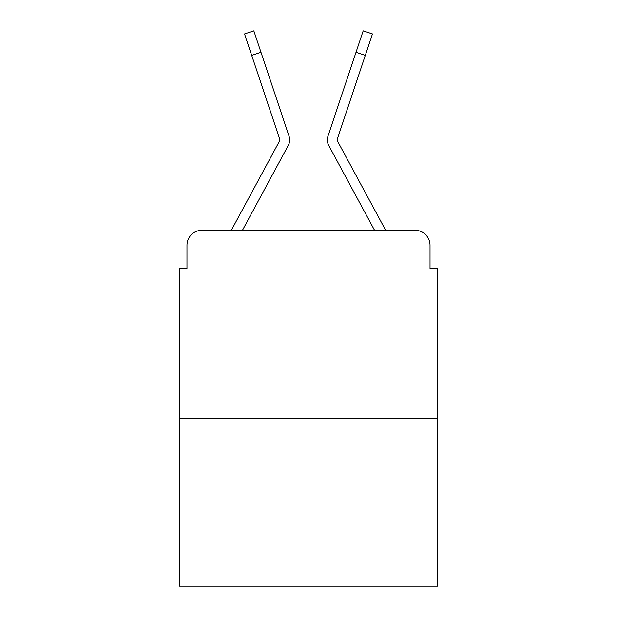 <?xml version="1.0" encoding="UTF-8"?>
<svg xmlns="http://www.w3.org/2000/svg" width="617" height="617" viewBox="0 0 617 617"><rect width="100%" height="100%" fill="white"/><g stroke="black" fill="none" stroke-linecap="round" stroke-linejoin="round"><path stroke-width="0.93" d="M186.982 245.296L186.982 268.619L186.982 245.296A15.047 15.047 0 0 1 202.029 230.249L231.506 230.249A37.622 37.622 0 0 1 232.887 227.418L279.725 140.668A1.504 1.504 0 0 0 279.833 139.473L244.54 33.95L253.818 30.85L260.976 52.26L251.705 55.36M437.546 418.357L179.454 418.357L179.454 586.15L437.546 586.15L437.546 268.619L430.018 268.619L430.018 245.296A15.047 15.047 0 0 0 414.971 230.249L202.029 230.249M179.454 418.357L179.454 268.619L186.982 268.619M277.966 164.515L242.473 230.249L277.966 164.515L242.473 230.249L277.966 164.515L242.473 230.249L249.808 230.249M367.192 230.249L374.527 230.249L339.034 164.515M337.09 139.951A1.504 1.504 0 0 1 337.167 139.473A1.504 1.504 0 0 0 337.09 139.951A1.504 1.504 0 0 1 337.167 139.473A1.504 1.504 0 0 0 337.09 139.951A1.504 1.504 0 0 1 337.167 139.473A1.504 1.504 0 0 0 337.09 139.951A1.504 1.504 0 0 1 337.167 139.473A1.504 1.504 0 0 0 337.09 139.951A1.504 1.504 0 0 1 337.167 139.473A1.504 1.504 0 0 0 337.09 139.951A1.504 1.504 0 0 1 337.167 139.473A1.504 1.504 0 0 0 337.275 140.668A1.504 1.504 0 0 1 337.09 139.951A1.504 1.504 0 0 0 337.275 140.668A1.504 1.504 0 0 1 337.09 139.951A1.504 1.504 0 0 0 337.275 140.668A1.504 1.504 0 0 1 337.09 139.951A1.504 1.504 0 0 0 337.275 140.668L384.113 227.418A37.622 37.622 0 0 1 385.494 230.249L414.971 230.249M430.018 268.619L430.018 245.296M242.473 230.249L288.332 145.319A11.283 11.283 0 0 0 289.103 136.372L260.976 52.26M374.527 230.249L328.668 145.319A11.283 11.283 0 0 1 327.897 136.372L363.182 30.85L372.46 33.95L363.182 30.85L372.46 33.95L363.182 30.85L372.46 33.95L363.182 30.85L372.46 33.95L363.182 30.85L372.46 33.95L363.182 30.85L372.46 33.95L365.295 55.36L356.024 52.26M279.91 139.951A1.504 1.504 0 0 0 279.833 139.473A1.504 1.504 0 0 1 279.91 139.951A1.504 1.504 0 0 0 279.833 139.473A1.504 1.504 0 0 1 279.725 140.668M337.167 139.473L365.295 55.36M372.46 33.95L363.182 30.85"/></g></svg>
